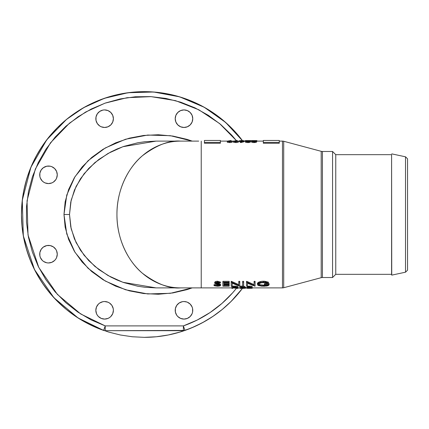 <?xml version="1.0" encoding="UTF-8"?>
<svg xmlns="http://www.w3.org/2000/svg" width="429" height="429" viewBox="0 0 429 429"><rect width="100%" height="100%" fill="white"/><g stroke="black" fill="none" stroke-linecap="round" stroke-linejoin="round"><path stroke-width="0.64" d="M156.092 287.891L145.002 287.285L137.763 286.229L123.734 282.572L117.047 280.003L110.639 276.962L98.847 269.562L88.696 260.575L80.486 250.268L74.448 238.932L70.753 226.893L69.509 214.5L71.171 200.182L76.099 186.417L84.1 173.729L94.868 162.607L107.99 153.48L122.957 146.697L156.092 141.109L145.002 141.715L137.763 142.771L123.734 146.428L117.047 148.997L110.639 152.038L98.847 159.438L88.696 168.425L80.486 178.732L74.448 190.068L70.753 202.107L69.509 214.5L63.98 214.5L65.149 227.172L68.629 239.521L74.33 251.233L82.105 262.017L91.758 271.589L103.046 279.719L115.68 286.186L129.344 290.835L143.683 293.543L158.339 294.251L172.935 292.927L187.108 289.613L192.197 287.891L170.41 293.302L147.753 293.945L125.606 289.779L105.303 281.049L88.074 268.291L74.968 252.279L66.768 233.982L63.98 214.5L69.509 214.5L71.171 228.818L76.099 242.583L84.1 255.271L94.868 266.393L107.99 275.52L122.957 282.303L156.092 287.891L192.482 287.891M43.281 167.755L46.777 166.205L50.204 166.205L51.85 166.709L54.692 168.608L56.596 171.455L57.266 174.812L56.596 178.174L55.786 179.687L53.362 182.111L51.85 182.92L48.488 183.591A8.773 8.773 0 0 1 39.715 174.812A8.773 8.773 0 0 1 48.488 166.039A8.773 8.773 0 0 1 57.266 174.812A8.773 8.773 0 0 1 48.488 183.591L45.131 182.92L43.613 182.111L42.283 181.017L40.385 178.174L39.881 176.528L39.881 173.102L41.195 169.938L43.458 167.626M106.328 110.081L104.612 109.915L107.974 110.58L110.821 112.484L112.72 115.331L113.39 118.688L112.72 122.045L110.821 124.893L107.974 126.796L104.612 127.467A8.773 8.773 0 0 1 95.839 118.688A8.773 8.773 0 0 1 104.612 109.915A8.773 8.773 0 0 1 113.39 118.688A8.773 8.773 0 0 1 104.612 127.467L101.255 126.796L99.737 125.987L97.319 123.563L96.01 120.399L96.01 116.978L97.319 113.814L99.737 111.395L102.901 110.081L101.255 110.58M183.987 127.467A8.773 8.773 0 0 1 175.209 118.688A8.773 8.773 0 0 1 183.987 109.915A8.773 8.773 0 0 1 192.76 118.688A8.773 8.773 0 0 1 183.987 127.467L180.63 126.796L177.783 124.893L175.879 122.045L175.209 118.688L175.879 115.331L177.783 112.484L180.63 110.58L183.987 109.915L187.344 110.58L190.192 112.484L192.095 115.331L192.76 118.688L192.095 122.045L190.192 124.893L187.344 126.796L183.987 127.467M187.344 302.204L190.192 304.107L192.095 306.955L192.594 308.601L192.594 312.022L192.095 313.669L190.192 316.516L187.344 318.42L183.987 319.085A8.773 8.773 0 0 1 175.209 310.312A8.773 8.773 0 0 1 183.987 301.533A8.773 8.773 0 0 1 192.76 310.312A8.773 8.773 0 0 1 183.987 319.085L180.63 318.42L177.783 316.516L176.689 315.186L175.381 312.022L175.381 308.601L176.689 305.437L179.113 303.013L182.277 301.705L183.987 301.533L186.856 302.021M111.889 305.405L113.218 308.601L113.39 310.312L112.72 313.669L110.821 316.516L109.492 317.605L107.974 318.42L104.612 319.085A8.773 8.773 0 0 1 95.839 310.312A8.773 8.773 0 0 1 104.612 301.533A8.773 8.773 0 0 1 113.39 310.312A8.773 8.773 0 0 1 104.612 319.085L101.255 318.42L98.407 316.516L97.319 315.186L96.509 313.669L95.839 310.312L96.509 306.955L98.407 304.107L99.737 303.013L102.901 301.705L104.612 301.533L107.974 302.204L109.492 303.013L111.797 305.271M43.265 247.136L46.777 245.581L50.204 245.581L53.362 246.889L55.786 249.313L56.596 250.826L57.266 254.188L56.596 257.545L55.786 259.062L54.692 260.392L51.85 262.291L48.488 262.961A8.773 8.773 0 0 1 39.715 254.188A8.773 8.773 0 0 1 48.488 245.409A8.773 8.773 0 0 1 57.266 254.188A8.773 8.773 0 0 1 48.488 262.961L46.777 262.795L43.613 261.481L42.283 260.392L40.385 257.545L39.881 255.898L39.881 252.472L41.195 249.313L43.179 247.201M332.566 151.48L322.436 151.48L322.436 277.52L332.566 277.52L332.566 151.48L332.566 277.52L335.757 274.329L335.757 154.671L332.566 151.48L335.757 154.671L335.757 274.329L391.597 274.329L391.597 154.671L335.757 154.671L391.597 154.671L391.736 275.128L391.597 154.671L391.736 275.128L405.523 272.195L405.523 156.805L391.736 153.872L405.523 156.805L405.523 272.195L407.55 270.168L407.55 158.832L405.523 156.805L407.55 158.832L407.55 270.168L405.523 272.195L391.736 275.128L391.597 274.329L335.757 274.329L332.566 277.52L322.436 277.52A4.789 4.789 0 0 0 321.198 277.681L283.714 287.73L321.198 277.681A4.789 4.789 0 0 1 322.436 277.52L322.436 151.48A4.789 4.789 0 0 1 321.198 151.319A4.789 4.789 0 0 0 322.436 151.48L332.566 151.48M236.781 287.891A118.066 118.066 0 0 1 183.381 325.906L105.223 325.906L80.673 313.953L57.411 294.433L38.771 267.433L28.024 234.979L27.032 200.804L35.328 169.058L50.525 142.771L69.509 123.15L85.634 112.044L104.96 103.185L127.075 97.699L151.056 96.632L175.536 100.643L198.879 109.808L219.546 123.52L236.384 140.615L231.681 135.103L220.656 124.453L208.349 115.321L194.959 107.856L180.722 102.193L165.862 98.423L150.643 96.605L135.317 96.777L120.147 98.933L105.378 103.035L91.264 109.02L78.051 116.779L65.948 126.185L55.169 137.076L45.887 149.276L38.267 162.575L32.432 176.748L28.486 191.559L26.491 206.751L26.48 222.083L28.453 237.28L32.384 252.096L38.197 266.275L45.796 279.585L55.057 291.795L65.825 302.708L77.912 312.13L91.12 319.905L105.223 325.906L103.636 330.427L105.223 325.906L105.223 330.695A4.789 4.789 0 0 1 103.636 330.427A4.789 4.789 0 0 0 105.223 330.695L183.381 330.695L183.381 325.906L105.223 325.906L105.223 330.695L184.963 330.427A122.85 122.85 0 0 0 242.428 288.411A122.85 122.85 0 0 1 184.963 330.427L183.381 325.906L184.963 330.427A4.789 4.789 0 0 1 183.381 330.695L183.381 325.906L197.168 320.066L210.108 312.521L221.986 303.405L232.615 292.851L236.417 288.347M220.377 142.417L220.377 143.238L204.418 143.238L204.418 142.417L220.377 142.417L220.377 140.465L204.418 140.465L204.418 142.417L220.377 142.417L220.377 140.465L204.418 140.465L204.418 143.238L220.377 143.238L220.377 142.417M252.466 141.007L251.608 141.398L253.046 141.726L256.58 141.275L256.526 142.165L254.998 142.53L253.979 142.567L253.979 141.752L256.58 141.275L254.199 141.597L252.284 141.307L256.885 140.589L251.464 140.589L255.18 140.664L251.7 141.189L252.263 141.624L253.979 141.752L253.979 142.567L252.44 142.466L251.608 142.208L251.566 141.318L251.608 142.208L252.504 142.476M251.464 141.463L251.464 140.664L255.18 140.664L253.18 140.9M256.885 141.388L256.885 140.589L256.885 141.388L256.58 141.414L256.885 141.388M253.791 141.591L253.791 140.948L253.791 141.591M252.284 141.307L256.885 140.589L251.464 140.589M255.861 141.275L254.016 141.597M240.101 140.75L241.752 140.642L241.752 141.012L241.752 140.642L242.406 140.653M243.49 140.809L240.009 140.809M240.749 141.908L239.334 141.672L239.296 140.814L241.661 141.318M244.203 141.613L243.313 141.924L243.313 141.12L244.203 140.814L244.203 141.613L244.026 140.712L240.02 140.632L239.296 140.814L239.307 141.645L240.54 141.897M241.79 140.567L239.307 140.787L242.487 141.12L240.379 141.672L240.379 142.482L240.379 141.672L243.313 141.12L243.313 141.924L240.932 142.567L240.932 141.752L244.198 140.83L241.302 140.573M242.487 141.12L240.379 141.672L240.932 141.752L240.932 142.567L240.379 142.482L243.645 141.849M227.944 141.313L230.925 141.13L231.488 141.372L230.394 141.575L227.944 141.313L229.66 141.071L229.66 141.597L229.66 141.071L230.394 141.087M228.957 140.964L231.172 140.605L227.225 141.307L229.697 141.752L229.456 142.567L227.413 142.278L227.225 141.307L229.451 141.752L232.239 141.307L232.196 142.197L230.668 142.53L229.697 142.567L229.697 141.752L232.196 141.232L228.957 140.964L231.172 140.605L231.172 141.012M230.604 140.567L227.509 141.114L227.273 142.197L229.456 142.567L232.057 142.283L232.062 141.162L229.794 140.953M227.509 141.114L227.225 141.307M231.376 141.425L227.976 141.372M255.094 286.175L255.094 281.338L254.097 281.338L255.094 281.338L255.094 282.212L254.097 282.212L254.097 281.338L254.097 285.5L246.718 282.212L246.718 281.338L254.097 284.663L246.503 281.338L246.503 286.175L247.506 286.175L247.506 283.237L255.094 286.175L255.094 282.212L254.097 282.212L254.097 285.5L246.503 282.212L246.503 281.338M246.503 282.212L246.503 286.175L247.506 286.175L247.506 283.237L247.506 285.349M247.506 283.237L254.869 286.175M238.776 282.212L238.776 285.5L231.397 282.212L231.397 281.338L238.776 284.663L231.183 281.338L231.183 286.175L232.186 286.175L232.186 283.237L239.773 286.175L239.773 281.338L239.773 282.212L238.776 282.212L238.776 281.338L238.776 285.5L231.183 282.212L231.183 281.338M231.183 282.212L231.183 286.175L232.186 286.175L232.186 283.237L232.186 285.349M239.773 286.175L239.773 282.212M232.186 283.237L239.548 286.175M214.731 282.239L215.492 281.553L217.471 281.209L217.471 282.084L215.492 282.421L214.72 283.204L214.72 282.341L214.757 283.387L219.589 285.382L218.581 285.859L216.195 285.832L214.945 285.392L214.945 284.556L217.401 285.113L217.401 285.939L214.945 285.392L214.028 285.58M219.589 285.382L217.401 285.939L217.401 285.113L219.198 284.883L216.988 285.103L214.945 284.556L214.001 284.733L214.001 285.564L214.575 285.832L217.712 286.25L219.643 286.014L220.592 285.387L220.592 284.55L220.592 285.387L217.959 284.175L217.959 283.322L220.592 284.55M220.527 284.373L215.921 282.641L216.457 282.904L216.457 283.757L216.457 282.904L217.959 283.322L217.959 284.175L215.926 283.505L215.841 282.952L216.742 282.631L219.541 283.194L220.447 282.909L217.471 282.084L217.471 281.209L220.447 282.041L220.447 282.909L218.399 282.148L216.924 282.105L215.154 282.593L214.757 283.387L219.187 285.033M214.575 285.832L217.712 286.25L220.211 285.816L220.592 285.387L220.077 284.872L215.728 283.258L217.203 282.593L219.541 283.194M243.173 288.411L245.602 288.197L243.811 287.784L244.862 287.333L240.009 286.953L240.009 286.138L240.009 288.411L245.42 288.256L245.656 287.323L245.656 288.127L243.811 287.784L244.921 287.435L244.921 286.626L244.921 287.435L241.881 286.953L241.881 286.138L244.921 286.626M244.063 287.435L241.447 287.725L241.447 287.162L241.447 287.725L240.873 287.725L240.873 287.162L240.873 287.725L240.873 287.162L244.063 287.435L240.873 287.725M245.629 287.274L244.557 287.033L245.651 287.296M241.441 287.88L244.798 288.127L242.095 288.32L242.095 287.88L242.095 288.32L240.873 288.32L240.873 287.88L240.873 288.32L240.873 287.88L244.782 288.154L240.873 288.32M242.707 286.143L240.009 286.138L241.881 286.138L241.881 286.953L240.009 286.953L240.009 288.411L242.599 288.411M240.873 287.162L244.021 287.371M198.718 141.109L180.502 141.109C169.455 140.127 156.746 145.023 142.369 155.786C128.721 167.047 116.693 189.586 116.945 214.5C116.693 239.414 128.721 261.953 142.369 273.214C156.746 283.977 169.455 288.873 180.502 287.891L201.228 287.891L201.228 141.109L201.228 287.891L231.912 287.891L198.718 287.891M232.77 287.162L237.065 287.468L234.524 287.752L234.524 287.162L234.524 287.752L232.77 287.746L232.77 287.162L232.77 287.746L232.77 287.162L236.567 287.258M231.912 286.175L231.912 288.411L232.77 288.411L232.77 287.897L238.047 288.411L234.529 287.897L237.666 287.671L237.897 287.392L237.409 287.167L231.912 286.953L231.912 286.175M232.186 286.138L233.826 286.138L233.826 286.953L233.826 286.138L235.998 286.164L235.998 286.98L235.998 286.164L237.409 286.352L237.897 286.577L237.923 287.468L237.897 286.577L237.275 286.32L232.186 286.138M237.848 287.591L238.047 288.411L238.047 287.612M233.467 287.897L238.047 288.411L234.529 287.897L237.334 287.757L237.913 287.527L237.736 287.274L234.642 286.953L231.912 286.953L231.912 288.411L232.77 288.411M237.065 287.468L232.77 287.746M247.522 288.358L252.07 288.288L252.231 287.312L252.284 288.175L250.027 287.741L250.027 287.124M246.637 287.43L246.654 288.234L246.637 287.43L247.447 287.371L246.637 287.43M249.549 287.859L249.549 288.347L247.447 288.175L247.447 287.532L247.447 288.175L246.637 288.229L252.231 288.234L248.182 287.435M248.74 287.151L248.74 287.58L248.139 287.307L248.997 287.124L252.161 287.242L249.608 286.899L249.608 286.079L252.161 286.427L252.161 287.242L248.123 287.006L248.112 286.54L248.112 287.006L247.286 287.435L251.33 288.111L249.549 288.347L249.549 287.913M249.356 287.114L249.356 287.661L249.356 287.114M248.112 286.872L247.785 287.071M248.112 287.355L252.161 287.242L252.161 286.427L250.391 286.105L247.646 286.293L247.286 286.626L248.144 286.878M249.517 286.899L249.517 286.293L248.118 286.518L249.517 286.293L249.517 286.899M251.415 288.191L246.637 288.229M247.785 287.628L251.083 288.052M229.183 285.028L223.884 285.028L229.183 285.028L229.183 285.859L223.884 285.859L223.884 284.497L223.884 285.859L223.884 284.497L229.183 284.497L229.183 283.231L229.183 284.084L223.884 284.084L223.884 282.716L223.884 283.231L229.183 283.231L223.884 283.231L223.884 284.084L223.884 282.716L229.183 282.716L229.183 281.338L229.183 282.212L222.882 282.212L222.882 281.338L229.183 281.338L222.882 281.338L222.882 286.175L229.183 286.175L229.183 285.859L223.884 285.859M223.884 282.716L229.183 282.716L229.183 282.212L222.882 282.212L222.882 286.175L229.183 286.175M223.884 284.497L229.183 284.497L229.183 284.084L223.884 284.084M243.64 286.175L243.64 282.212L242.637 282.212L242.637 281.338L242.637 286.175L243.64 286.175L243.64 281.338L243.64 282.212L242.637 282.212L242.637 286.175M242.637 281.338L243.64 281.338L242.637 281.338M257.395 283.494L257.464 284.792L258.156 285.408L261.652 286.186L266.849 286.009L268.366 285.532L269.128 284.497L264.403 284.497L264.403 283.649L269.128 283.649L269.128 284.497L264.403 284.497L264.403 284.888L268.125 284.888L266.613 285.682L264.468 285.929L263.685 285.939L263.685 285.113L266.607 284.851L263.685 285.113L263.685 285.939L260.789 285.725L258.81 285.06L258.392 284.427L258.767 283.767L261.449 282.749L264.537 282.652L267.551 283.365L268.415 283.033L268.415 282.169L268.415 283.033L263.395 282.084L263.395 281.209L264.822 281.274L268.415 282.169L263.395 281.209L263.395 282.084L259.073 282.834L257.818 283.612L257.389 284.443L257.491 283.183L258.344 282.352L260.371 281.542L263.395 281.209L261.674 281.306L258.676 282.159L257.411 283.392M264.167 286.245L267.707 285.8L268.806 285.221L269.122 284.593L269.128 283.649L264.403 283.649M258.494 283.912L259.974 284.717L263.685 285.113L260.419 284.824L258.494 283.912M264.403 284.888L268.125 284.888L267.187 285.526L261.695 285.848L259.255 285.306L258.414 284.261L259.84 283.167L262.382 282.631L265.106 282.727L267.551 283.365L268.415 283.033L265.417 282.218L260.489 282.384L258.687 283.017L257.491 284.03L257.464 284.792L258.757 285.66L263.594 286.25M258.757 285.66L259.218 285.805M234.078 141.313L237.065 141.13L237.623 141.372L236.529 141.575L234.078 141.313L235.8 141.071L235.8 141.597L235.8 141.071L236.535 141.087M235.092 140.964L237.312 140.605L233.365 141.307L235.837 141.752L235.591 142.567L233.548 142.278L233.365 141.307L235.591 141.752L238.374 141.307L238.331 142.197L236.803 142.53L235.837 142.567L235.837 141.752L238.331 141.232L235.092 140.964L237.312 140.605L237.312 141.012M236.738 140.567L233.644 141.114L233.408 142.197L235.591 142.567L238.192 142.283L238.197 141.162L235.934 140.953M233.655 141.109L231.874 141.109L233.365 141.307M237.516 141.425L234.116 141.372M246.332 141.007L245.442 141.361L246.911 141.726L250.445 141.275L250.391 142.165L248.863 142.53L247.844 142.567L247.844 141.752L250.445 141.275L247.876 141.597L246.149 141.307L250.751 140.589L245.329 140.589L249.04 140.664L245.565 141.189L246.128 141.624L247.844 141.752L247.844 142.567L246.305 142.466L245.474 142.208L245.431 141.318L245.442 142.171L246.364 142.476M245.431 141.463L245.329 140.664L245.431 141.463M250.751 141.388L250.751 140.589L250.751 141.388L250.445 141.414L250.751 141.388M247.656 141.591L247.656 140.948L247.656 141.591M249.726 141.275L247.876 141.597L246.182 141.248L250.751 140.589L245.329 140.589L249.04 140.664L247.045 140.9M279.284 142.417L279.284 143.238L263.331 143.238L263.331 142.417L279.284 142.417L279.284 140.465L263.331 140.465L263.331 142.417L279.284 142.417L279.284 140.465L263.331 140.465L263.331 143.238L279.284 143.238L279.284 142.417M282.475 141.109L279.284 141.109L282.475 141.109L282.475 287.891L282.475 141.109A4.789 4.789 0 0 1 283.714 141.27L321.198 151.319L283.714 141.27L283.714 287.73L283.714 141.27A4.789 4.789 0 0 0 282.475 141.109M263.331 141.109L256.885 141.109L263.331 141.109M251.464 141.109L250.751 141.109L251.464 141.109M245.329 141.109L244.203 141.109L245.329 141.109M239.296 141.109L238.009 141.109L239.296 141.109M227.52 141.109L220.377 141.109L227.52 141.109M238.047 287.891L240.009 287.891L238.047 287.891M245.656 287.891L246.637 287.891L245.656 287.891M252.284 287.891L282.475 287.891A4.789 4.789 0 0 0 283.714 287.73A4.789 4.789 0 0 1 282.475 287.891L252.284 287.891M250.445 142.079L246.916 142.535M242.98 286.154L244.916 286.599M214.763 282.132L215.69 281.472L217.471 281.209L220.447 282.041M238.776 281.338L239.773 281.338M256.58 142.079L253.051 142.535M321.198 277.681L321.198 151.319L321.198 277.681M182.491 287.891L180.502 287.891A73.391 63.556 -90 0 1 116.945 214.5A73.391 63.556 -90 0 1 180.502 141.109L182.481 141.109M242.819 141.109L225.665 122.458L204.215 107.25L179.649 96.847L153.646 92.004L128.024 92.734L104.354 98.327L83.676 107.652L66.479 119.444L46.723 139.865L30.915 167.219L22.281 200.252L23.311 235.811L34.492 269.584L53.888 297.678L78.094 317.986L103.636 330.427A122.85 122.85 0 0 1 45.125 141.999A122.85 122.85 0 0 1 242.417 140.578L238.856 136.068M103.636 330.427L93.645 326.421L84.046 321.557L74.909 315.873L66.302 309.411L58.296 302.22L50.944 294.358L44.316 285.88L38.449 276.855L33.403 267.353L29.199 257.443L25.885 247.206L23.477 236.717L21.997 226.056L21.45 215.31L21.852 204.553L23.193 193.876L25.461 183.355L28.646 173.075L32.717 163.111L37.639 153.544L43.383 144.439L49.903 135.88L57.148 127.917L65.058 120.624L73.579 114.05L82.641 108.242L92.176 103.255L102.113 99.12L112.377 95.871L122.876 93.533L133.548 92.122L144.3 91.65L155.051 92.122L165.723 93.533L176.228 95.871L186.486 99.12L196.423 103.255L205.958 108.242L215.02 114.05L223.541 120.624L231.451 127.917L238.696 135.88M144.3 337.35L156.344 336.76L168.265 334.99L179.96 332.062L191.313 327.997L202.209 322.844L212.553 316.645L222.233 309.465L231.167 301.367L242.428 288.411L237.655 294.358L230.309 302.22L222.297 309.411L213.696 315.873L204.553 321.557L194.954 326.421L184.963 330.427A122.85 122.85 0 0 1 144.3 337.35L132.261 336.76L120.335 334.99L108.639 332.062L97.286 327.997L86.39 322.844L76.046 316.645L66.366 309.465L57.432 301.367L49.335 292.433L42.155 282.754L35.956 272.41L30.802 261.513L26.737 250.161L23.809 238.465L22.04 226.539L21.45 214.5L22.04 202.461L23.809 190.535L26.737 178.839L30.802 167.487L35.956 156.59L42.155 146.246L49.335 136.567L57.432 127.633L66.366 119.535L76.046 112.355L86.39 106.156L97.286 101.003L108.639 96.938L120.335 94.01L132.261 92.24L144.3 91.65L156.344 92.24L168.265 94.01L179.96 96.938L191.313 101.003L202.209 106.156L212.553 112.355L222.233 119.535L231.167 127.633L242.417 140.578M40.015 177.097L40.342 178.078M192.76 310.312L192.637 311.776M113.39 310.312L113.24 311.91M113.218 308.601L113.106 308.097M63.98 214.5L65.149 201.828L68.629 189.479L74.33 177.767L82.105 166.983L91.758 157.411L103.046 149.281L115.68 142.814L129.344 138.165L143.683 135.457L158.339 134.749L172.935 136.073L187.108 139.387L192.197 141.109L170.41 135.698L147.753 135.055L125.606 139.221L105.303 147.951L88.074 160.709L74.968 176.721L66.768 195.018L63.98 214.5M102.901 110.081L104.612 109.915M50.204 245.581L49.887 245.522M97.592 305.046L97.319 305.437M97.319 315.186L97.646 315.642M109.492 317.605L109.883 317.326M53.362 182.111L53.754 181.832M50.204 166.205L49.92 166.157M102.901 127.295L103.389 127.381M111.91 123.563L112.125 123.23M179.113 111.395L178.7 111.685M179.113 125.987L179.467 126.212M105.824 97.833L99.437 100.134M40.353 149.024L36.717 155.185M27.703 253.185L30.057 259.674M78.727 318.388L85.301 322.254M179.96 332.062L188.604 329.086M209.872 110.612L203.925 107.089M192.594 116.978L192.76 118.688M113.218 116.978L113.39 118.688M156.092 141.109L192.482 141.109"/></g></svg>
